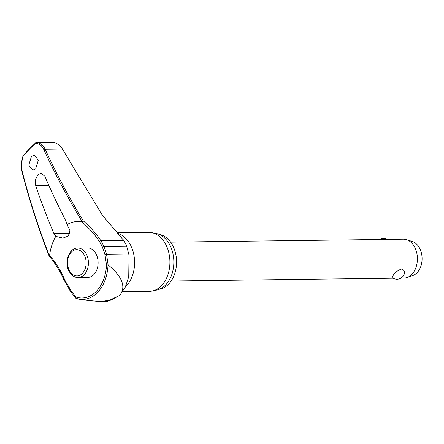 <?xml version="1.0" encoding="UTF-8"?>
<svg xmlns="http://www.w3.org/2000/svg" width="444" height="444" viewBox="0 0 444 444"><rect width="100%" height="100%" fill="white"/><g stroke="black" fill="none" stroke-linecap="round" stroke-linejoin="round"><path stroke-width="0.67" d="M83.289 220.896L81.807 221.828A56.96 30.003 -142.2 0 1 99.495 241.68A0.971 0.455 -33 0 1 99.65 241.364A0.971 0.455 -33 0 1 100.844 240.704A57.814 30.453 37.8 0 0 83.289 220.896A622.233 327.755 -142.2 0 1 45.127 149.19C42.951 144.711 39.91 142.518 36.003 142.618L36.391 142.602L36.003 142.618M70.84 290.487A0.971 0.561 153.1 0 0 70.507 290.787A0.971 0.561 153.1 0 0 70.391 291.331L75.946 298.39L75.791 296.981L70.84 290.487A56.96 29.759 37.3 0 0 67.016 283.949A31.308 22.189 89.3 0 1 64.147 278.555A56.96 34.832 50.2 0 0 49.6 255.433L49.395 255.938A623.204 381.091 -129.8 0 1 22.372 172.117C21.162 167.116 21.406 161.844 23.105 156.299A140.393 99.517 89.3 0 1 29.104 149.511A140.393 99.517 89.3 0 1 35.465 143.401L35.698 142.74L29.165 149.006L23.021 155.966M75.946 298.39A36.752 26.052 -90.7 0 0 78.788 299.151A36.752 26.052 -90.7 0 0 97.619 292.341A36.752 26.052 -90.7 0 0 108.02 264.924L108.114 264.963C117.538 272.477 128.233 284.771 119.719 295.349L110.911 300.177L99.833 301.598L107.026 301.509L119.719 295.349L125.28 287.168L128.738 276.801L129.021 255.05L126.64 246.087A32.745 23.21 -90.7 0 0 123.676 240.415L102.281 215.09L62.343 148.968L45.127 149.19A0.971 0.583 155.5 0 0 43.884 149.672A623.204 328.266 37.8 0 0 82.223 221.684L81.807 221.828A41.264 29.249 89.3 0 0 67.066 224.603L69.908 230.486L68.398 236.042L62.909 238.117L55.766 236.397L53.852 233.439A623.892 368.082 -133.5 0 1 35.703 185.731L35.415 179.881L37.89 174.764L41.031 173.204L44.827 176.213A623.892 345.121 41.1 0 0 65.879 220.89L67.066 224.603M36.391 142.602L52.32 142.402C56.277 142.474 59.618 144.666 62.343 148.968M158.952 234.338A27.595 19.558 89.3 0 1 175.857 254.601A27.595 19.558 89.3 0 1 168.737 284.005A27.595 19.558 89.3 0 1 159.651 289.144M117.399 232.795L148.646 232.401A29.476 20.896 89.3 0 1 151.598 232.656A29.476 20.896 89.3 0 1 169.214 254.567A29.476 20.896 89.3 0 1 161.544 285.625A29.476 20.896 89.3 0 1 152.342 291.014A29.476 20.896 89.3 0 1 149.395 291.347L122.677 291.686M152.342 291.014L156.81 290.054A28.566 20.246 -90.7 0 0 165.723 284.832A28.566 20.246 -90.7 0 0 173.16 254.734A28.566 20.246 -90.7 0 0 156.088 233.5L151.598 232.656M55.766 236.397A41.264 29.249 89.3 0 0 49.6 255.433L49.395 255.938M35.703 168.781L32.773 170.257L28.793 165.09L31.413 156.488L34.343 155.012L38.317 160.179L35.703 168.781M77.783 248.041L87.474 247.913A14.735 10.445 89.3 0 1 97.547 257.997A14.735 10.445 89.3 0 1 93.923 274.525A14.735 10.445 89.3 0 1 87.851 277.389L78.155 277.511A14.735 10.445 -90.7 0 0 84.232 274.653A14.735 10.445 -90.7 0 0 86.33 254.051A14.735 10.445 -90.7 0 0 77.783 248.041C69.059 247.702 63.942 262.382 69.092 271.301C71.662 275.563 74.686 277.639 78.155 277.511M23.188 155.894L23.105 156.299M400.96 278.111L403.879 278.072A19.436 13.775 -90.7 0 0 407.009 277.522A19.436 13.775 -90.7 0 0 411.888 274.298A19.436 13.775 -90.7 0 0 417.094 254.651A19.436 13.775 -90.7 0 0 406.526 239.677A19.436 13.775 -90.7 0 0 403.385 239.205L170.651 242.163M391.963 277.389L393.728 274.531C396.231 271.556 399.017 269.686 402.086 268.92L404.667 271.351A7.709 7.709 0 0 1 391.963 277.389M407.009 277.522L412.726 275.558A17.494 12.399 -90.7 0 0 417.121 272.655A17.494 12.399 -90.7 0 0 421.8 254.973A17.494 12.399 -90.7 0 0 412.293 241.497L406.526 239.677M108.02 264.924L106.482 264.951A35.265 24.997 89.3 0 1 96.503 291.142A35.265 24.997 89.3 0 1 75.791 296.981M99.495 241.68A31.308 22.189 89.3 0 1 102.325 247.103A56.96 35.009 -129.2 0 1 105.023 254.817L106.482 264.951M108.114 264.963L106.543 254.207A57.814 35.531 50.8 0 0 103.807 246.381A32.745 23.21 -90.7 0 0 100.844 240.704L123.676 240.415M35.465 143.401C39.089 143.39 41.891 145.482 43.884 149.672M99.833 301.598L82.767 299.9M105.023 254.817A0.971 0.438 -15.9 0 1 105.222 254.567A0.971 0.438 -15.9 0 1 106.543 254.207L128.827 253.924M102.325 247.103A0.971 0.339 -22.5 0 1 102.531 246.87A0.971 0.339 -22.5 0 1 103.807 246.381L126.64 246.087M64.147 278.555A0.971 0.344 157.1 0 0 63.781 278.793A0.971 0.344 157.1 0 0 63.57 279.165L70.391 291.331A0.971 0.561 153.1 0 0 70.407 291.358M67.016 283.949A0.971 0.461 146.5 0 0 66.689 284.265A0.971 0.461 146.5 0 0 66.567 284.793M118.132 233.572A29.476 20.896 89.3 0 1 134.116 256.305A29.476 20.896 89.3 0 1 126.224 286.075A29.476 20.896 89.3 0 1 125.424 286.868M69.869 233.233L53.852 233.439M71.256 252.22A13.12 9.296 -90.7 0 0 69.381 270.557A13.12 9.296 -90.7 0 0 82.401 273.36A13.12 9.296 -90.7 0 0 84.271 255.023A13.12 9.296 -90.7 0 0 71.256 252.22M22.999 156.005C21.201 161.755 20.935 167.249 22.206 172.488A0.971 0.472 -14.4 0 1 22.372 172.117M35.703 185.731L48.918 185.564M22.206 172.488C29.298 200.155 38.295 228.066 49.19 256.216C55.322 263.397 60.112 271.04 63.57 279.165M75.874 298.374L83.178 299.978M393.123 278.21L171.145 281.03M387.39 239.41A7.709 7.709 0 0 0 379.553 239.51M129.021 255.05L129.071 255.372M123.371 239.949L123.016 239.438"/></g></svg>
